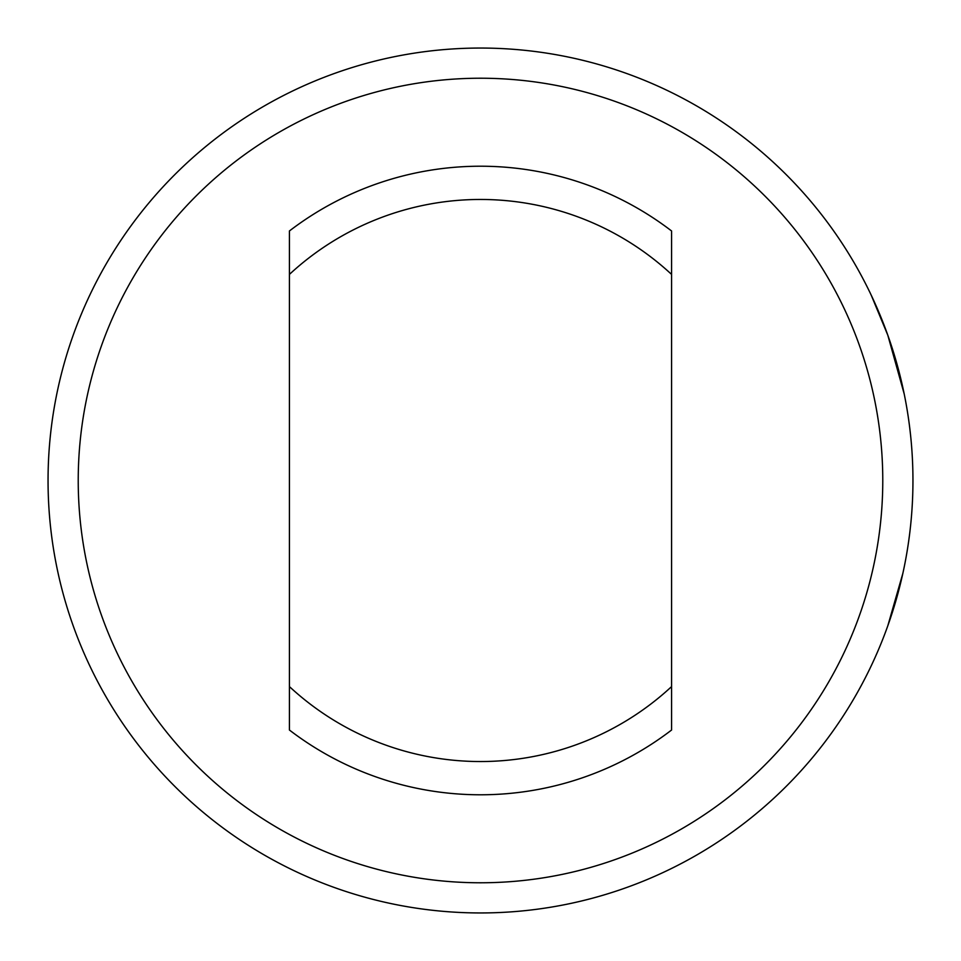 <?xml version="1.0" encoding="UTF-8"?>
<svg xmlns="http://www.w3.org/2000/svg" width="961" height="961" viewBox="0 0 961 961"><rect width="100%" height="100%" fill="white"/><g stroke="black" fill="none" stroke-linecap="round" stroke-linejoin="round"><path stroke-width="1.44" d="M868.852 290.258L869.849 292.252M871.146 294.979L887.808 335.197C863.362 275.819 863.362 275.819 887.808 335.197L904.001 392.965M874.702 302.691L869.789 292.132M900.865 582.018L887.808 625.803C863.362 685.181 863.362 685.181 887.808 625.803L902.872 573.321M908.638 541.403L909.538 534.7M912.95 479.863L912.95 479.179M910.403 433.663L909.731 427.861M868.852 670.742L869.789 668.868M48.05 480.5A432.45 432.45 0 0 0 480.5 912.95A432.45 432.45 0 0 0 912.95 480.5A432.45 432.45 0 0 0 480.5 48.05A432.45 432.45 0 0 0 48.05 480.5M873.837 300.781L869.873 292.3M904.205 393.962L887.808 335.197M882.775 480.5A402.275 402.275 0 0 0 480.5 78.225A402.275 402.275 0 0 0 78.225 480.5A402.275 402.275 0 0 0 480.5 882.775A402.275 402.275 0 0 0 882.775 480.5M671.583 232.562L671.583 241.836M671.583 274.414A281.044 281.044 0 0 0 289.417 274.414L289.417 230.976A314.283 314.283 0 0 1 671.583 230.976L671.583 730.024A314.283 314.283 0 0 1 289.417 730.024L289.417 686.586A281.044 281.044 0 0 0 671.583 686.586L671.583 719.164L671.583 686.586M671.583 719.164L671.583 728.438M289.417 728.438L289.417 719.164M289.417 686.586L289.417 274.414M289.417 241.836L289.417 232.562"/></g></svg>
